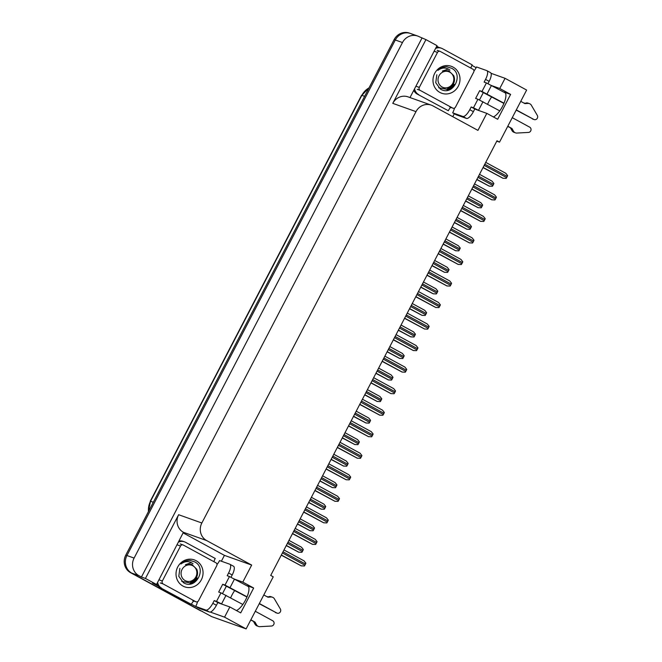 <?xml version="1.0" encoding="UTF-8"?>
<svg xmlns="http://www.w3.org/2000/svg" width="662" height="662" viewBox="0 0 662 662"><rect width="100%" height="100%" fill="white"/><g stroke="black" fill="none" stroke-linecap="round" stroke-linejoin="round"><path stroke-width="0.99" d="M218.841 602.917A14.043 4.816 -61.4 0 0 219.155 603.14A14.043 4.816 -61.4 0 0 219.387 603.248L229.855 606.971L224.559 617.158L246.123 628.9L211.716 616.636L131.73 573.093A13.166 12.346 -70.4 0 1 126.939 555.526L395.305 39.993A13.166 12.346 -70.4 0 1 410.581 33.505A13.166 12.346 -70.4 0 1 412.236 34.25M234.787 590.405A14.043 4.816 -61.4 0 0 231.99 595.006A14.043 4.816 -61.4 0 0 230.641 597.86M475.796 109.313A14.043 4.816 -61.4 0 0 476.102 109.528A14.043 4.816 -61.4 0 0 476.342 109.635L486.81 113.368L477.947 130.389L432.923 105.879A13.166 12.346 109.6 0 0 431.276 105.142A13.166 12.346 109.6 0 0 415.993 111.63L201.852 522.997A13.166 12.346 109.6 0 0 206.643 540.564L251.668 565.075L224.426 555.368L221.381 561.211M487.596 104.248A14.043 4.816 118.6 0 1 488.945 101.402A14.043 4.816 118.6 0 1 491.742 96.801M496.781 141.155L499.52 142.131L526.629 90.057L505.065 78.315L499.76 88.493L510.617 94.401L504.452 92.208A14.043 4.816 118.6 0 1 504.692 92.316A14.043 4.816 118.6 0 1 503.426 104.538A14.043 4.816 118.6 0 1 493.356 116.934M197.367 607.335L191.426 604.249M183.324 532.993L224.426 555.368M158.408 586.267L152.508 583.057L156.522 584.488L183.415 532.289A13.166 12.346 109.6 0 1 178.624 514.713L145.441 578.456L156.522 584.488M454.322 113.732L452.783 116.694M436.721 46.232L438.914 47.424M471.915 65.389L476.152 67.689M410.001 97.562L437.028 45.645L425.947 39.612L392.773 103.355A13.166 12.346 109.6 0 1 408.049 96.867L431.276 105.142M421.934 38.181L141.428 577.024L138.896 575.65A13.166 12.346 -70.4 0 1 134.105 558.074L402.471 42.55A13.166 12.346 -70.4 0 1 417.747 36.062A13.166 12.346 -70.4 0 1 419.402 36.799L425.947 39.612M505.065 78.315L491.055 73.316M224.559 617.158L210.268 612.069M198.062 607.716L197.309 607.451M145.441 578.456L141.428 577.024M246.123 628.9L273.24 576.817L270.708 575.443L496.988 140.758L499.52 142.131M251.668 565.075L242.805 582.097L235.209 579.391M499.76 88.493L492.164 85.787M229.855 606.971L240.711 612.888L253.662 588.013L242.805 582.097M510.617 94.401L497.667 119.276L486.81 113.368M236.408 610.538A14.043 4.816 -61.4 0 0 246.471 598.142A14.043 4.816 -61.4 0 0 247.737 585.92A14.043 4.816 -61.4 0 0 247.497 585.812L247.952 586.06M253.662 588.013L247.497 585.812M202.506 611.465A13.166 12.346 -70.4 0 1 200.859 610.728L131.73 573.093A13.166 12.346 -70.4 0 1 126.939 555.526L395.305 39.993A13.166 12.346 -70.4 0 1 410.581 33.505L417.747 36.062M201.653 611.158L201.364 611.059A13.166 12.346 -70.4 0 1 199.709 610.314L130.58 572.688A13.166 12.346 -70.4 0 1 125.788 555.112L394.155 39.588A13.166 12.346 -70.4 0 1 409.439 33.1L410.581 33.505M286.241 545.596L298.678 552.182L301.864 552.323A2.193 0.753 118.6 0 0 302.352 551.529L302.964 550.362A2.193 0.753 118.6 0 0 303.32 549.518L301.491 547.201L288.955 540.374M281.259 555.17L301.21 565.844L304.404 565.993A2.193 0.753 118.6 0 0 304.892 565.199L305.505 564.032A2.193 0.753 118.6 0 0 305.861 563.188L304.032 560.863L283.973 549.948L303.99 560.846M297.445 524.064L309.882 530.651L313.068 530.792A2.193 0.753 118.6 0 0 313.565 529.997L314.169 528.83A2.193 0.753 118.6 0 0 314.533 527.986L312.696 525.661L300.167 518.842L312.654 525.645M308.658 502.532L321.095 509.119L324.281 509.26A2.193 0.753 118.6 0 0 324.777 508.466L325.381 507.299A2.193 0.753 118.6 0 0 325.737 506.455L323.908 504.13L311.38 497.311L323.867 504.113M319.862 481.001L332.299 487.58L335.485 487.728A2.193 0.753 118.6 0 0 335.982 486.934L336.586 485.767A2.193 0.753 118.6 0 0 336.95 484.923L335.113 482.598L322.584 475.779L335.071 482.581M292.463 533.638L312.423 544.313L315.608 544.462A2.193 0.753 118.6 0 0 316.105 543.668L316.709 542.501A2.193 0.753 118.6 0 0 317.073 541.657L315.236 539.331L295.186 528.417L315.195 539.315M303.676 512.107L323.635 522.781L326.821 522.93A2.193 0.753 118.6 0 0 327.309 522.136L327.922 520.969A2.193 0.753 118.6 0 0 328.278 520.117L326.449 517.8L306.39 506.885L326.407 517.783M314.88 490.575L334.84 501.25L338.025 501.399A2.193 0.753 118.6 0 0 338.522 500.596L339.126 499.438A2.193 0.753 118.6 0 0 339.49 498.585L337.653 496.268L317.603 485.354L337.612 496.252M326.093 469.044L346.052 479.718L349.238 479.867A2.193 0.753 118.6 0 0 349.735 479.065L350.339 477.898A2.193 0.753 118.6 0 0 350.695 477.054L348.866 474.737L328.807 463.822L348.824 474.72M473.959 70.942A8.771 3.012 118.6 0 0 476.541 66.97L486.719 70.594A8.771 3.012 118.6 0 1 486.868 70.66A8.771 3.012 118.6 0 1 485.544 79.39L484.129 82.113L486.421 82.932L481.969 91.48L504.005 103.206M516.302 109.9L533.754 119.4L516.194 110.107M481.969 91.48L479.677 90.661L475.63 98.439L477.923 99.25L473.471 107.807L471.178 106.987L469.763 109.71A8.771 3.012 118.6 0 1 462.846 116.462L452.667 112.83L456.284 114.799L466.47 118.432A8.771 3.012 118.6 0 0 473.38 111.679L474.795 108.957L471.178 106.987M503.914 103.429L479.677 90.661M483.293 92.63L479.487 99.945M490.343 72.563A8.771 3.012 118.6 0 1 490.492 72.63A8.771 3.012 118.6 0 1 489.16 81.36L487.985 83.619M436.126 47.374A8.771 8.234 109.6 0 1 438.774 47.399A8.771 8.234 -70.4 0 1 439.998 47.722L441.43 48.235A8.771 8.234 -70.4 0 1 442.53 48.723L472.213 64.884A8.771 8.234 -70.4 0 0 470.947 68.145M435.546 48.483A8.771 8.234 -70.4 0 1 441.43 48.235M413.767 90.322A8.771 8.234 109.6 0 0 417.226 94.078L448.339 110.744A8.771 8.234 -70.4 0 1 450.748 107.41M417.226 94.078L448.339 110.744M418.657 94.592A8.771 8.234 -70.4 0 1 414.561 88.799M454.488 108.096A8.771 3.012 118.6 0 1 452.667 112.83M477.782 110.149L474.795 108.957M507.804 126.227L511.983 128.502L507.696 126.434M473.471 107.807L479.214 110.662M512.256 117.67L529.708 127.17A2.805 2.631 -70.4 0 1 528.45 132.433L516.468 133.079A4.386 4.113 -70.4 0 1 515.524 132.872L514.093 132.359A4.386 4.113 -70.4 0 1 511.958 130.53L510.551 127.989M511.983 128.502L513.389 131.035L511.958 130.53M499.769 110.877L477.923 99.25M515.524 132.872A4.386 4.113 -70.4 0 1 513.389 131.035M505.371 92.978L486.421 82.932M523.932 103.082L527.779 103.404L524.933 103.628L520.754 101.352M532.322 118.887A2.805 2.631 109.6 0 0 532.67 119.044L534.102 119.557A2.805 2.631 -70.4 0 1 533.754 119.4M526.34 102.891A4.386 4.113 -70.4 0 1 527.962 103.106L529.393 103.611A4.386 4.113 -70.4 0 1 531.147 104.877L537.321 115.403A2.805 2.631 -70.4 0 1 534.102 119.557M527.779 103.404A4.386 4.113 -70.4 0 1 529.393 103.611M217.004 564.545A8.771 3.012 118.6 0 0 219.585 560.573L229.764 564.206A8.771 3.012 118.6 0 1 229.913 564.272A8.771 3.012 118.6 0 1 228.589 572.994L227.174 575.717L229.466 576.536L225.014 585.084L247.05 596.81M259.347 603.504L276.799 613.004L259.239 603.719M225.014 585.084L222.722 584.273L218.675 592.043L220.967 592.862L216.515 601.41L214.223 600.591L212.808 603.314A8.771 3.012 118.6 0 1 205.89 610.066L195.712 606.433L199.328 608.411L209.515 612.036A8.771 3.012 118.6 0 0 216.424 605.283L217.839 602.561L214.223 600.591M246.959 597.033L222.722 584.273M226.338 586.242L222.531 593.549M233.388 566.176A8.771 3.012 118.6 0 1 233.537 566.242A8.771 3.012 118.6 0 1 232.205 574.972L231.03 577.231M179.17 540.978A8.771 8.234 109.6 0 1 181.818 541.003A8.771 8.234 -70.4 0 1 183.043 541.326L184.475 541.839A8.771 8.234 -70.4 0 1 185.575 542.327L215.258 558.488A8.771 8.234 -70.4 0 0 213.992 561.748M178.591 542.087A8.771 8.234 -70.4 0 1 184.475 541.839M156.811 583.934A8.771 8.234 109.6 0 0 160.27 587.682L191.384 604.348A8.771 8.234 -70.4 0 1 193.792 601.022M160.27 587.682L191.384 604.348M161.702 588.195A8.771 8.234 -70.4 0 1 157.606 582.403M197.533 601.7A8.771 3.012 118.6 0 1 195.712 606.433M220.827 603.752L217.839 602.561M250.848 619.831L255.035 622.106L250.741 620.037M216.515 601.41L222.258 604.265M255.3 611.283L272.752 620.782A2.805 2.631 -70.4 0 1 271.494 626.037L259.512 626.682A4.386 4.113 -70.4 0 1 258.569 626.475L257.137 625.962A4.386 4.113 -70.4 0 1 255.002 624.134L253.596 621.593M255.035 622.106L256.434 624.647L255.002 624.134M242.813 604.48L220.967 592.862M258.569 626.475A4.386 4.113 -70.4 0 1 256.434 624.647M248.416 586.582L229.466 576.536M266.976 596.685L270.824 597.008L267.978 597.232L263.799 594.956M275.367 612.499A2.805 2.631 109.6 0 0 275.715 612.656L277.146 613.161A2.805 2.631 -70.4 0 1 276.799 613.004M269.393 596.495A4.386 4.113 -70.4 0 1 271.006 596.71L272.438 597.223A4.386 4.113 -70.4 0 1 274.192 598.481L280.365 609.007A2.805 2.631 -70.4 0 1 277.146 613.161M270.824 597.008A4.386 4.113 -70.4 0 1 272.438 597.223M453.089 67.102A14.307 13.414 -70.4 0 1 458.294 86.192A14.307 13.414 -70.4 0 1 439.899 92.448A14.307 13.414 -70.4 0 1 434.694 73.35A14.307 13.414 -70.4 0 1 453.089 67.102M436.837 74.74L435.753 82.709L440.354 89.047C452.8 97.008 464.261 74.624 451.815 68.343L446.833 66.771C443.449 66.738 440.478 67.938 437.921 70.362C442.133 67.317 446.155 67.243 449.978 70.139M420.089 90.338A2.193 2.06 -70.4 0 1 419.294 87.409L437.499 52.43A2.193 2.06 -70.4 0 1 440.321 51.471L472.9 69.204A2.193 2.06 -70.4 0 1 473.694 72.133L455.489 107.112A2.193 2.06 -70.4 0 1 452.667 108.072L420.089 90.338L417.226 89.32M196.134 560.706A14.307 13.414 -70.4 0 1 201.339 579.804A14.307 13.414 -70.4 0 1 182.944 586.052A14.307 13.414 -70.4 0 1 177.739 566.953A14.307 13.414 -70.4 0 1 196.134 560.706M179.882 568.344L178.798 576.312L183.399 582.659C195.844 590.612 207.305 568.236 194.86 561.947L189.878 560.375C186.494 560.35 183.523 561.542 180.966 563.974C185.178 560.921 189.2 560.846 193.023 563.743M163.133 583.942A2.193 2.06 -70.4 0 1 162.339 581.013L180.544 546.034A2.193 2.06 -70.4 0 1 183.366 545.074L215.944 562.808A2.193 2.06 -70.4 0 1 216.739 565.737L198.534 600.715A2.193 2.06 -70.4 0 1 195.712 601.675L163.133 583.942L160.27 582.924M447.793 90.313L450.127 89.147L454.455 84.513M446.933 90.454L454.231 84.43M452.816 83.321A8.358 7.836 -70.4 0 1 442.067 86.97A8.358 7.836 -70.4 0 1 439.022 75.816A8.358 7.836 -70.4 0 1 449.771 72.166A8.358 7.836 -70.4 0 1 452.816 83.321M448.373 69.03L442.39 71.082L448.737 70.76L453.693 75.592C454.835 78.273 454.769 81.004 453.503 83.784L446.85 89.32L438.641 87.74M448.629 70.718L442.39 71.082M190.838 583.925L193.172 582.759L197.508 578.116M189.977 584.066L197.276 578.034M195.861 576.925A8.358 7.836 -70.4 0 1 185.112 580.574A8.358 7.836 -70.4 0 1 182.067 569.419A8.358 7.836 -70.4 0 1 192.816 565.77A8.358 7.836 -70.4 0 1 195.861 576.925M191.417 562.634L185.443 564.686L191.781 564.363L196.738 569.196C197.88 571.877 197.814 574.608 196.548 577.388L189.895 582.924L181.686 581.344M191.674 564.33L185.443 564.686M331.074 459.469L343.512 466.048L346.698 466.197A2.193 0.753 118.6 0 0 347.194 465.403L347.798 464.236A2.193 0.753 118.6 0 0 348.162 463.392L346.325 461.066L333.797 454.248M342.287 437.938L354.716 444.516L357.902 444.665A2.193 0.753 118.6 0 0 358.399 443.871L359.011 442.704A2.193 0.753 118.6 0 0 359.367 441.86L357.53 439.535L345.001 432.716L357.488 439.518M353.491 416.406L365.929 422.985L369.115 423.134A2.193 0.753 118.6 0 0 369.611 422.339L370.215 421.173A2.193 0.753 118.6 0 0 370.579 420.32L368.742 418.003L356.214 411.185L368.701 417.987M337.297 447.512L357.257 458.187L360.442 458.336A2.193 0.753 118.6 0 0 360.939 457.533L361.543 456.366A2.193 0.753 118.6 0 0 361.907 455.522L360.07 453.205L340.02 442.29L360.029 453.189M348.51 425.98L368.469 436.655L371.655 436.804A2.193 0.753 118.6 0 0 372.152 436.001L372.756 434.835A2.193 0.753 118.6 0 0 373.12 433.991L371.283 431.674L351.224 420.759L371.241 431.657M359.714 404.449L379.674 415.124L382.859 415.273A2.193 0.753 118.6 0 0 383.356 414.47L383.968 413.303A2.193 0.753 118.6 0 0 384.324 412.459L382.487 410.142L362.437 399.227L382.446 410.126M364.704 394.875L377.133 401.453L380.319 401.602A2.193 0.753 118.6 0 0 380.815 400.8L381.428 399.641A2.193 0.753 118.6 0 0 381.784 398.789L379.955 396.472L367.418 389.653L379.914 396.455M375.908 373.343L388.346 379.922L391.532 380.071A2.193 0.753 118.6 0 0 392.028 379.268L392.632 378.101A2.193 0.753 118.6 0 0 392.996 377.257L391.159 374.94L378.631 368.122L391.118 374.924M387.121 351.812L399.55 358.39L402.744 358.539A2.193 0.753 118.6 0 0 403.232 357.737L403.845 356.57A2.193 0.753 118.6 0 0 404.201 355.726L402.372 353.409L389.835 346.59L402.33 353.392M398.325 330.28L410.763 336.859L413.949 337.008A2.193 0.753 118.6 0 0 414.445 336.205L415.049 335.038A2.193 0.753 118.6 0 0 415.413 334.194L413.576 331.877L401.048 325.059L413.535 331.861M409.538 308.749L421.975 315.327L425.161 315.476A2.193 0.753 118.6 0 0 425.649 314.673L426.262 313.507A2.193 0.753 118.6 0 0 426.618 312.663L424.789 310.346L412.252 303.519L424.747 310.329M370.927 382.917L390.886 393.592L394.072 393.741A2.193 0.753 118.6 0 0 394.569 392.938L395.173 391.772A2.193 0.753 118.6 0 0 395.537 390.928L393.7 388.611L373.649 377.696L393.658 388.586M382.139 361.386L402.091 372.061L405.276 372.201A2.193 0.753 118.6 0 0 405.773 371.407L406.385 370.24A2.193 0.753 118.6 0 0 406.741 369.396L404.912 367.079L384.854 356.156L404.871 367.054M393.344 339.854L413.303 350.529L416.489 350.67A2.193 0.753 118.6 0 0 416.986 349.875L417.59 348.709A2.193 0.753 118.6 0 0 417.954 347.864L416.117 345.547L396.066 334.624L416.075 345.523M404.556 318.323L424.507 328.997L427.702 329.138A2.193 0.753 118.6 0 0 428.19 328.344L428.802 327.177A2.193 0.753 118.6 0 0 429.158 326.333L427.329 324.016L407.271 313.093L427.288 323.991M415.761 296.791L435.72 307.466L438.906 307.607A2.193 0.753 118.6 0 0 439.403 306.812L440.007 305.645A2.193 0.753 118.6 0 0 440.371 304.801L438.534 302.484L418.483 291.561L438.492 302.46M420.742 287.217L433.18 293.796L436.366 293.936A2.193 0.753 118.6 0 0 436.862 293.142L437.466 291.975A2.193 0.753 118.6 0 0 437.83 291.131L435.993 288.814L423.465 281.987M431.955 265.685L444.392 272.264L447.578 272.405A2.193 0.753 118.6 0 0 448.075 271.61L448.679 270.444A2.193 0.753 118.6 0 0 449.035 269.6L447.206 267.283L434.677 260.456L447.164 267.258M443.168 244.154L455.597 250.733L458.783 250.873A2.193 0.753 118.6 0 0 459.279 250.079L459.883 248.912A2.193 0.753 118.6 0 0 460.247 248.068L458.41 245.751L445.882 238.924L458.369 245.726M454.372 222.614L466.809 229.201L469.995 229.342A2.193 0.753 118.6 0 0 470.492 228.547L471.096 227.38A2.193 0.753 118.6 0 0 471.46 226.536L469.623 224.219L457.094 217.393M465.585 201.083L478.014 207.669L481.2 207.81A2.193 0.753 118.6 0 0 481.696 207.016L482.308 205.849A2.193 0.753 118.6 0 0 482.664 205.005L480.835 202.68L468.299 195.861L480.786 202.663M476.789 179.551L489.226 186.138L492.412 186.279A2.193 0.753 118.6 0 0 492.909 185.484L493.513 184.317A2.193 0.753 118.6 0 0 493.877 183.473L492.04 181.148L479.511 174.329L491.998 181.131M426.973 275.251L446.933 285.934L450.119 286.075A2.193 0.753 118.6 0 0 450.607 285.281L451.219 284.114A2.193 0.753 118.6 0 0 451.575 283.27L449.746 280.945L429.688 270.03M438.178 253.72L458.137 264.403L461.323 264.543A2.193 0.753 118.6 0 0 461.819 263.749L462.424 262.582A2.193 0.753 118.6 0 0 462.788 261.738L460.951 259.413L440.9 248.498L460.909 259.396M449.39 232.188L469.35 242.863L472.536 243.012A2.193 0.753 118.6 0 0 473.032 242.218L473.636 241.051A2.193 0.753 118.6 0 0 473.992 240.207L472.163 237.881L452.105 226.967L472.122 237.865M460.595 210.657L480.554 221.331L483.74 221.48A2.193 0.753 118.6 0 0 484.236 220.686L484.841 219.519A2.193 0.753 118.6 0 0 485.205 218.675L483.368 216.35L463.317 205.435L483.326 216.333M471.807 189.125L491.767 199.8L494.953 199.949A2.193 0.753 118.6 0 0 495.449 199.154L496.053 197.988A2.193 0.753 118.6 0 0 496.417 197.135L494.58 194.818L474.53 183.904L494.539 194.802M483.012 167.594L502.971 178.268L506.157 178.417A2.193 0.753 118.6 0 0 506.653 177.615L507.266 176.456A2.193 0.753 118.6 0 0 507.622 175.604L505.793 173.287L485.734 162.372L505.743 173.27M504.452 92.208L504.907 92.457M402.471 42.55L394.155 39.588M134.105 558.074L125.788 555.112M138.896 575.65L130.58 572.688M201.852 522.997L178.624 514.713M415.993 111.63L392.773 103.355M206.643 540.564L183.415 532.289M148.313 511.85L150.531 501.266A17.551 16.459 109.6 0 0 148.495 511.503M369.007 87.905A17.551 16.459 109.6 0 0 361.841 95.345L369.123 87.674M364.621 96.338L361.841 95.345L150.531 501.266L153.311 502.259M199.709 610.314L200.859 610.728M286.323 545.43L298.819 552.232M287.391 543.386L302.352 551.529M288.003 542.219L302.964 550.362M288.955 540.382L301.45 547.176M281.342 555.004L301.359 565.902M282.409 552.952L304.892 565.199M283.013 551.794L305.505 564.032M297.536 523.899L310.023 530.701M298.603 521.855L313.565 529.997M299.207 520.688L314.169 528.83M308.74 502.367L321.236 509.169M309.808 500.315L324.777 508.466M310.42 499.156L325.381 507.299M319.953 480.835L332.44 487.637M321.02 478.783L335.982 486.934M321.624 477.616L336.586 485.767M292.554 533.473L312.563 544.371M293.622 531.421L316.105 543.668M294.226 530.254L316.709 542.501M303.759 511.941L323.776 522.831M304.826 509.889L327.309 522.136M305.43 508.722L327.922 520.969M314.971 490.41L334.98 501.299M316.039 488.357L338.522 500.596M316.643 487.191L339.126 499.438M326.176 468.878L346.193 479.768M327.243 466.826L349.735 479.065M327.856 465.659L350.339 477.898M489.16 81.36L485.544 79.39M469.763 109.71L473.38 111.679M462.846 116.462L466.47 118.432M478.527 110.289L482.979 101.733M487.025 93.963L491.477 85.415M232.205 574.972L228.589 572.994M212.808 603.314L216.424 605.283M205.89 610.066L209.515 612.036M221.571 603.893L226.023 595.345M230.07 587.566L234.522 579.018M419.294 87.409L416.423 86.391M452.667 108.072L449.796 107.045M437.499 52.43L434.636 51.404M162.339 581.013L159.468 579.995M195.712 601.675L192.841 600.657M180.544 546.034L177.681 545.016M331.166 459.304L343.652 466.106M332.225 457.252L347.194 465.403M332.837 456.085L347.798 464.236M333.789 454.248L346.284 461.05M342.37 437.772L354.865 444.566M343.437 435.72L358.399 443.871M344.041 434.553L359.011 442.704M353.582 416.241L366.069 423.035M354.65 414.189L369.611 422.339M355.254 413.022L370.215 421.173M337.388 447.347L357.397 458.236M338.456 445.294L360.939 457.533M339.06 444.128L361.543 456.366M348.593 425.815L368.61 436.705M349.66 423.763L372.152 436.001M350.272 422.596L372.756 434.835M359.805 404.283L379.822 415.173M360.873 402.231L383.356 414.47M361.477 401.064L383.968 413.303M364.787 394.709L377.282 401.503M365.854 392.657L380.815 400.8M366.458 391.49L381.428 399.641M375.999 373.178L388.486 379.971M377.067 371.125L392.028 379.268M377.671 369.959L392.632 378.101M387.204 351.646L399.699 358.44M388.271 349.594L403.232 357.737M388.884 348.427L403.845 356.57M398.416 330.106L410.903 336.908M399.484 328.062L414.445 336.205M400.088 326.896L415.049 335.038M409.621 308.575L422.116 315.377M410.688 306.531L425.649 314.673M411.301 305.364L426.262 313.507M371.018 382.744L391.027 393.642M372.077 380.7L394.569 392.938M372.689 379.533L395.173 391.772M382.222 361.212L402.239 372.11M383.29 359.168L405.773 371.407M383.894 358.001L406.385 370.24M393.435 339.68L413.444 350.579M394.502 337.637L416.986 349.875M395.106 336.47L417.59 348.709M404.639 318.149L424.656 329.047M405.707 316.105L428.19 328.344M406.311 314.938L428.802 327.177M415.852 296.617L435.861 307.516M416.919 294.573L439.403 306.812M417.523 293.407L440.007 305.645M420.833 287.043L433.32 293.845M421.901 284.999L436.862 293.142M422.505 283.832L437.466 291.975M423.465 281.995L435.952 288.789M432.046 265.512L444.533 272.314M433.105 263.468L448.075 271.61M433.718 262.301L448.679 270.444M443.25 243.98L455.746 250.782M444.318 241.936L459.279 250.079M444.922 240.769L459.883 248.912M454.463 222.449L466.95 229.251M455.522 220.405L470.492 228.547M456.135 219.238L471.096 227.38M457.086 217.401L469.581 224.195M465.667 200.917L478.163 207.719M466.735 198.873L481.696 207.016M467.339 197.706L482.308 205.849M476.88 179.385L489.367 186.188M477.947 177.333L492.909 185.484M478.552 176.175L493.513 184.317M427.056 275.086L447.073 285.984M428.124 273.042L450.607 285.281M428.736 271.875L451.219 284.114M429.688 270.038L449.705 280.928M438.269 253.554L458.278 264.452M439.336 251.51L461.819 263.749M439.94 250.344L462.424 262.582M449.473 232.023L469.49 242.921M450.541 229.971L473.032 242.218M451.153 228.812L473.636 241.051M460.686 210.491L480.703 221.389M461.753 208.439L484.236 220.686M462.357 207.272L484.841 219.519M471.89 188.96L491.907 199.85M472.958 186.907L495.449 199.154M473.57 185.741L496.053 197.988M483.103 167.428L503.12 178.318M484.17 165.376L506.653 177.615M484.774 164.209L507.266 176.456M150.257 501.217L361.568 95.287M486.868 70.66L490.492 72.63M229.913 564.272L233.537 566.242M452.94 108.196L450.069 107.17M440.048 51.346L437.177 50.329M195.985 601.799L193.114 600.782M183.093 544.958L180.221 543.932"/></g></svg>
